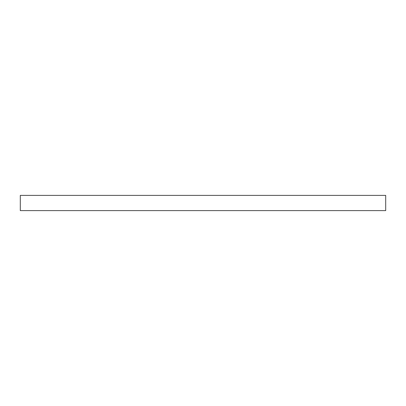 <?xml version="1.0" encoding="UTF-8"?>
<svg xmlns="http://www.w3.org/2000/svg" width="406" height="406" viewBox="0 0 406 406"><rect width="100%" height="100%" fill="white"/><g stroke="black" fill="none" stroke-linecap="round" stroke-linejoin="round"><path stroke-width="0.61" d="M20.3 195.387L20.3 210.612L385.7 210.612L385.7 195.387L20.3 195.387"/></g></svg>
